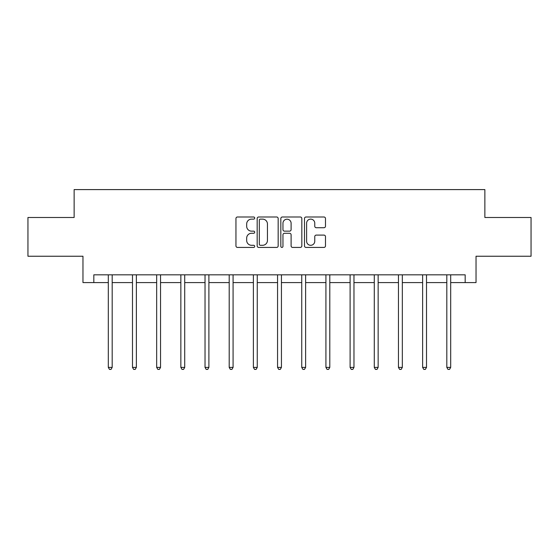 <?xml version="1.0" encoding="UTF-8"?>
<svg xmlns="http://www.w3.org/2000/svg" width="559" height="559" viewBox="0 0 559 559"><rect width="100%" height="100%" fill="white"/><g stroke="black" fill="none" stroke-linecap="round" stroke-linejoin="round"><path stroke-width="0.84" d="M254.701 218.066A1.062 1.062 0 0 0 253.639 216.997L237.47 216.997A1.523 1.523 0 0 0 235.954 218.52L235.954 245.904A1.523 1.523 0 0 0 237.47 247.427L253.639 247.427A1.062 1.062 0 0 0 254.701 246.358A1.062 1.062 0 0 0 253.639 245.296L251.543 245.296A4.87 4.87 0 0 1 246.68 240.426L246.68 238.148A4.87 4.87 0 0 1 251.543 233.278L253.639 233.278A1.062 1.062 0 0 0 254.701 232.216A1.062 1.062 0 0 0 253.639 231.147L251.543 231.147A4.87 4.87 0 0 1 246.68 226.276L246.68 223.998A4.87 4.87 0 0 1 251.543 219.128L253.639 219.128A1.062 1.062 0 0 0 254.701 218.066M323.961 227.723A1.523 1.523 0 0 0 325.485 226.206L325.485 218.52A1.523 1.523 0 0 0 323.961 216.997L306.011 216.997A1.523 1.523 0 0 0 304.487 218.52L304.487 245.904A1.523 1.523 0 0 0 306.011 247.427L323.961 247.427A1.523 1.523 0 0 0 325.485 245.904L325.485 236.625A1.523 1.523 0 0 0 323.961 235.101L316.275 235.101A1.523 1.523 0 0 0 314.759 236.625L314.759 241.229A4.067 4.067 0 0 1 310.685 245.296A4.067 4.067 0 0 1 306.618 241.229L306.618 223.202A4.067 4.067 0 0 1 310.685 219.128A4.067 4.067 0 0 1 314.759 223.202L314.759 226.206A1.523 1.523 0 0 0 316.275 227.723L323.961 227.723M93.821 282.581L93.821 274.832L465.179 274.832L465.179 282.581L476.03 282.581L476.03 256.239L531.05 256.239L531.05 217.486L484.863 217.486L484.863 189.592L74.137 189.592L74.137 217.486L27.95 217.486L27.95 256.239L82.97 256.239L82.97 282.581L108.313 282.581M278.165 218.52A1.523 1.523 0 0 0 276.649 216.997L258.698 216.997A1.523 1.523 0 0 0 257.175 218.52L257.175 245.904A1.523 1.523 0 0 0 258.698 247.427L276.649 247.427A1.523 1.523 0 0 0 278.165 245.904L278.165 218.52M282.351 216.997L300.302 216.997A1.523 1.523 0 0 1 301.825 218.52L301.825 245.904A1.523 1.523 0 0 1 300.302 247.427L292.623 247.427A1.523 1.523 0 0 1 291.099 245.904L291.099 234.801A1.523 1.523 0 0 0 289.576 233.278L284.482 233.278A1.523 1.523 0 0 0 282.959 234.801L282.959 246.358A1.062 1.062 0 0 1 281.897 247.427A1.062 1.062 0 0 1 280.835 246.358L280.835 218.52A1.523 1.523 0 0 1 282.351 216.997M112.184 282.581L132.49 282.581M136.368 282.581L156.667 282.581M160.545 282.581L180.85 282.581M184.722 282.581L205.027 282.581M208.898 282.581L229.204 282.581M233.082 282.581L253.381 282.581M257.259 282.581L277.564 282.581M281.436 282.581L301.741 282.581M305.619 282.581L325.918 282.581M329.796 282.581L350.102 282.581M353.973 282.581L374.278 282.581M378.15 282.581L398.455 282.581M402.333 282.581L422.632 282.581M426.51 282.581L446.816 282.581M450.687 282.581L465.179 282.581M260.368 219.128A1.062 1.062 0 0 0 259.306 220.197L259.306 244.234A1.062 1.062 0 0 0 260.368 245.296L262.576 245.296A4.87 4.87 0 0 0 267.447 240.426L267.447 223.998A4.87 4.87 0 0 0 262.576 219.128L260.368 219.128M291.099 223.272A4.067 4.067 0 0 0 287.033 219.205A4.067 4.067 0 0 0 282.959 223.272L282.959 229.623A1.523 1.523 0 0 0 284.482 231.147L289.576 231.147A1.523 1.523 0 0 0 291.099 229.623L291.099 223.272M112.394 274.832L112.296 275.063A1.551 1.551 0 0 0 112.184 275.643L112.184 367.396L108.313 367.396L108.313 275.643A1.551 1.551 0 0 0 108.201 275.063L108.111 274.832M112.184 367.396L111.024 369.408L109.473 369.408L108.313 367.396M136.571 274.832L136.48 275.063A1.551 1.551 0 0 0 136.368 275.643L136.368 367.396L132.49 367.396L132.49 275.643A1.551 1.551 0 0 0 132.378 275.063L132.287 274.832M136.368 367.396L135.201 369.408L133.657 369.408L132.49 367.396M160.747 274.832L160.657 275.063A1.551 1.551 0 0 0 160.545 275.643L160.545 367.396L156.667 367.396L156.667 275.643A1.551 1.551 0 0 0 156.555 275.063L156.464 274.832M160.545 367.396L159.385 369.408L157.834 369.408L156.667 367.396M184.924 274.832L184.833 275.063A1.551 1.551 0 0 0 184.722 275.643L184.722 367.396L180.85 367.396L180.85 275.643A1.551 1.551 0 0 0 180.739 275.063L180.648 274.832M184.722 367.396L183.562 369.408L182.01 369.408L180.85 367.396M209.108 274.832L209.017 275.063A1.551 1.551 0 0 0 208.898 275.643L208.898 367.396L205.027 367.396L205.027 275.643A1.551 1.551 0 0 0 204.915 275.063L204.825 274.832M208.898 367.396L207.738 369.408L206.187 369.408L205.027 367.396M233.285 274.832L233.194 275.063A1.551 1.551 0 0 0 233.082 275.643L233.082 367.396L229.204 367.396L229.204 275.643A1.551 1.551 0 0 0 229.092 275.063L229.001 274.832M233.082 367.396L231.915 369.408L230.371 369.408L229.204 367.396M257.461 274.832L257.371 275.063A1.551 1.551 0 0 0 257.259 275.643L257.259 367.396L253.381 367.396L253.381 275.643A1.551 1.551 0 0 0 253.269 275.063L253.178 274.832M257.259 367.396L256.099 369.408L254.548 369.408L253.381 367.396M281.638 274.832L281.547 275.063A1.551 1.551 0 0 0 281.436 275.643L281.436 367.396L277.564 367.396L277.564 275.643A1.551 1.551 0 0 0 277.453 275.063L277.362 274.832M281.436 367.396L280.276 369.408L278.724 369.408L277.564 367.396M305.822 274.832L305.731 275.063A1.551 1.551 0 0 0 305.619 275.643L305.619 367.396L301.741 367.396L301.741 275.643A1.551 1.551 0 0 0 301.629 275.063L301.539 274.832M305.619 367.396L304.452 369.408L302.901 369.408L301.741 367.396M329.999 274.832L329.908 275.063A1.551 1.551 0 0 0 329.796 275.643L329.796 367.396L325.918 367.396L325.918 275.643A1.551 1.551 0 0 0 325.806 275.063L325.715 274.832M329.796 367.396L328.629 369.408L327.085 369.408L325.918 367.396M354.175 274.832L354.085 275.063A1.551 1.551 0 0 0 353.973 275.643L353.973 367.396L350.102 367.396L350.102 275.643A1.551 1.551 0 0 0 349.983 275.063L349.892 274.832M353.973 367.396L352.813 369.408L351.262 369.408L350.102 367.396M378.352 274.832L378.261 275.063A1.551 1.551 0 0 0 378.15 275.643L378.15 367.396L374.278 367.396L374.278 275.643A1.551 1.551 0 0 0 374.167 275.063L374.076 274.832M378.15 367.396L376.99 369.408L375.438 369.408L374.278 367.396M402.536 274.832L402.445 275.063A1.551 1.551 0 0 0 402.333 275.643L402.333 367.396L398.455 367.396L398.455 275.643A1.551 1.551 0 0 0 398.343 275.063L398.253 274.832M402.333 367.396L401.166 369.408L399.615 369.408L398.455 367.396M426.713 274.832L426.622 275.063A1.551 1.551 0 0 0 426.51 275.643L426.51 367.396L422.632 367.396L422.632 275.643A1.551 1.551 0 0 0 422.52 275.063L422.429 274.832M426.51 367.396L425.343 369.408L423.799 369.408L422.632 367.396M450.889 274.832L450.799 275.063A1.551 1.551 0 0 0 450.687 275.643L450.687 367.396L446.816 367.396L446.816 275.643A1.551 1.551 0 0 0 446.704 275.063L446.606 274.832M450.687 367.396L449.527 369.408L447.976 369.408L446.816 367.396"/></g></svg>
